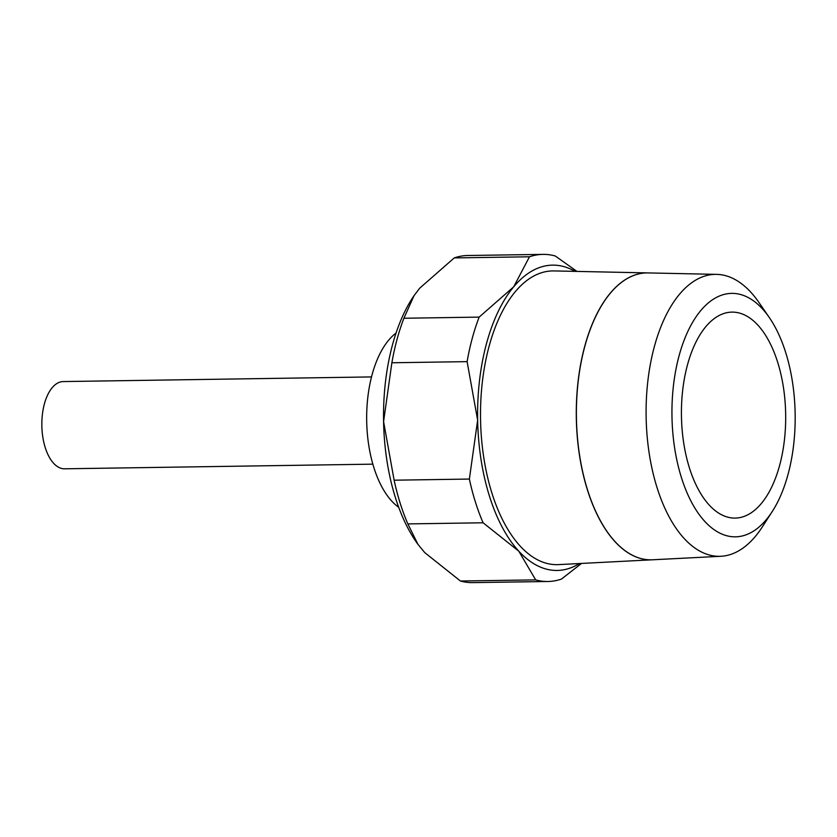 <?xml version="1.0" encoding="UTF-8"?>
<svg xmlns="http://www.w3.org/2000/svg" width="837" height="837" viewBox="0 0 837 837"><rect width="100%" height="100%" fill="white"/><g stroke="black" fill="none" stroke-linecap="round" stroke-linejoin="round"><path stroke-width="1.26" d="M651.667 559.827A143.483 72.599 -90.9 0 1 576.337 418.646A143.483 72.599 -90.9 0 1 646.154 272.925M652.305 559.796L558.436 564.619A146.883 74.326 -90.9 0 1 557.683 564.651A146.883 74.326 -90.9 0 1 480.564 420.111A146.883 74.326 -90.9 0 1 552.043 270.937A146.883 74.326 -90.9 0 1 554.01 270.926L647.984 272.914M735.89 536.82A121.742 61.603 -90.9 0 1 671.985 417.025A121.742 61.603 -90.9 0 1 731.224 293.389A121.742 61.603 -90.9 0 1 769.36 317.61A121.742 61.603 -90.9 0 1 772.279 511.47A121.742 61.603 -90.9 0 1 735.89 536.82M772.279 511.47L762.298 526.954A140.993 71.344 -90.9 0 1 720.887 556.281A140.993 71.344 -90.9 0 1 720.165 556.312A140.993 71.344 -90.9 0 1 646.143 417.569A140.993 71.344 -90.9 0 1 714.746 274.379A140.993 71.344 -90.9 0 1 716.639 274.369A140.993 71.344 -90.9 0 1 758.918 302.439L769.36 317.61M716.639 274.369L648.173 272.925A143.472 72.599 89.1 0 0 646.248 272.925A143.472 72.599 89.1 0 0 576.442 418.646A143.472 72.599 89.1 0 0 651.761 559.817A143.472 72.599 89.1 0 0 652.494 559.786L720.887 556.281M579.476 563.542A152.669 77.245 -90.9 0 1 557.787 570.436A152.669 77.245 -90.9 0 1 518.794 551.185L535.67 579.884A163.581 82.769 89.1 0 0 547.921 581.495A163.581 82.769 89.1 0 0 548.601 581.474A163.581 82.769 89.1 0 0 561.449 579.078L581.537 563.427M535.67 579.884L460.434 581.014L424.736 552.608L417.914 544.28L407.86 523.91A163.581 82.769 -90.9 0 1 394.122 480.197L383.587 421.618A152.669 77.245 89.1 0 0 417.36 543.516L417.914 544.28M547.921 581.495L472.675 582.625A163.581 82.769 -90.9 0 1 460.434 581.014M413.844 295.963A152.669 77.245 89.1 0 0 413.635 296.256A152.669 77.245 89.1 0 0 383.587 421.618L391.873 362.766A163.581 82.769 -90.9 0 1 403.905 318.248L414.022 295.691L419.661 288.221L454.229 257.922A163.581 82.769 -90.9 0 1 467.077 255.526A163.581 82.769 -90.9 0 1 467.757 255.505L542.993 254.375A163.581 82.769 89.1 0 0 542.313 254.396A163.581 82.769 89.1 0 0 529.465 256.792L513.709 286.809A152.669 77.245 -90.9 0 1 551.928 265.151A152.669 77.245 -90.9 0 1 575.082 271.376M454.229 257.922L529.465 256.792M735.535 518.082A103.003 52.114 -90.9 0 1 735.106 518.093A103.003 52.114 -90.9 0 1 681.454 416.303A103.003 52.114 -90.9 0 1 731.58 312.128A103.003 52.114 -90.9 0 1 732.009 312.117A103.003 52.114 -90.9 0 1 785.661 413.897A103.003 52.114 -90.9 0 1 735.535 518.082M398.705 507.295A92.907 47.008 -90.9 0 1 366.679 420.624A92.907 47.008 -90.9 0 1 396.079 333.032M64.752 468.793A43.618 22.076 -90.9 0 1 64.575 468.804A43.618 22.076 -90.9 0 1 41.85 425.698A43.618 22.076 -90.9 0 1 63.078 381.567A43.618 22.076 -90.9 0 1 63.256 381.567A43.618 22.076 -90.9 0 1 63.445 381.567M477.645 420.205A152.669 77.245 -90.9 0 1 513.709 286.809L479.151 317.108A163.581 82.769 89.1 0 0 467.109 361.636L477.645 420.205L469.369 479.057A163.581 82.769 89.1 0 0 483.095 522.78L518.794 551.185A152.669 77.245 -90.9 0 1 477.645 420.205M576.944 271.408L555.245 255.986A163.581 82.769 89.1 0 0 542.993 254.375M407.86 523.91L483.095 522.78M469.369 479.057L394.122 480.197M391.873 362.766L467.109 361.636M479.151 317.108L403.905 318.248M646.059 272.925A143.483 72.599 -90.9 0 1 647.419 272.914M372.842 464.158L64.575 468.804M371.534 376.922L63.256 381.567M413.635 296.256L414.022 295.691"/></g></svg>

